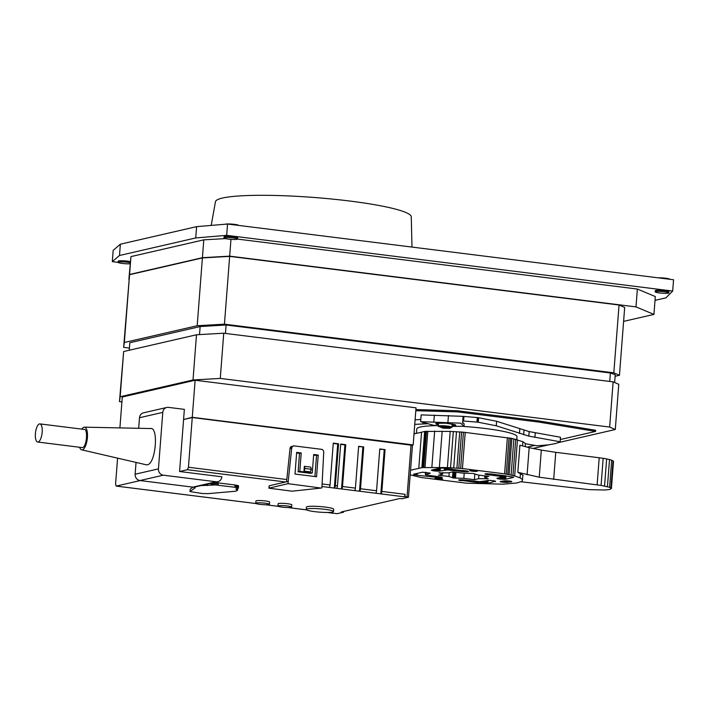 <?xml version="1.0" encoding="UTF-8"?>
<svg xmlns="http://www.w3.org/2000/svg" width="709" height="709" viewBox="0 0 709 709"><rect width="100%" height="100%" fill="white"/><g stroke="black" fill="none" stroke-linecap="round" stroke-linejoin="round"><path stroke-width="1.06" d="M411.982 247.078L411.264 216.803A98.205 11.964 4.4 0 0 331.759 199.025A98.205 11.964 4.4 0 0 222.449 198.059A98.205 11.964 -175.6 0 0 215.447 201.737L211.211 225.418M130.066 263.801A6.851 0.833 4.4 0 1 122.489 263.456A6.851 0.833 4.4 0 1 118.084 262.33L118.173 261.204A6.851 0.833 4.4 0 1 118.66 260.939A6.851 0.833 -175.6 0 1 130.243 261.586M118.084 262.33A6.851 0.833 4.4 0 1 118.571 262.064A6.851 0.833 4.4 0 1 130.155 262.72M225.214 224.23A6.851 0.833 4.4 0 1 225.497 224.141A6.851 0.833 4.4 0 1 233.022 224.204A6.851 0.833 4.4 0 1 238.667 225.427M223.964 237.967L224.053 236.841A6.851 0.833 4.4 0 1 224.54 236.576A6.851 0.833 -175.6 0 1 232.206 236.646A6.851 0.833 -175.6 0 1 237.719 237.896L237.63 239.022A6.851 0.833 4.4 0 1 237.134 239.287A6.851 0.833 4.4 0 1 229.468 239.217A6.851 0.833 4.4 0 1 223.964 237.967A6.851 0.833 4.4 0 1 224.452 237.701A6.851 0.833 4.4 0 1 232.127 237.772A6.851 0.833 4.4 0 1 237.63 239.022M655.187 291.833L655.276 290.708A6.851 0.833 4.4 0 1 655.763 290.442A6.851 0.833 -175.6 0 1 663.429 290.513A6.851 0.833 -175.6 0 1 668.933 291.762L668.844 292.888A6.851 0.833 4.4 0 1 668.357 293.154A6.851 0.833 4.4 0 1 660.691 293.083A6.851 0.833 4.4 0 1 655.187 291.833A6.851 0.833 4.4 0 1 655.674 291.567A6.851 0.833 4.4 0 1 663.34 291.638A6.851 0.833 4.4 0 1 668.844 292.888M440.945 427.048A6.851 0.833 -175.6 0 1 438.295 426.171A6.851 0.833 -175.6 0 1 447.663 426.118A6.851 0.833 4.4 0 1 451.961 427.226A6.851 0.833 4.4 0 1 450.268 427.642M416.449 433.376L416.795 428.972A50.242 6.124 4.4 0 1 420.384 427.013A50.242 6.124 4.4 0 1 435.893 425.648M83.875 429.468C88.288 427.899 86.808 447.095 82.483 447.547A9.137 3.297 97.1 0 1 82.04 447.574L37.657 442.026A9.137 3.297 97.1 0 1 35.45 433.146A9.137 3.297 97.1 0 1 39.482 423.92A9.137 3.297 97.1 0 1 39.917 423.893A9.137 3.297 97.1 0 1 42.123 432.774A9.137 3.297 97.1 0 1 38.091 441.999A9.137 3.297 97.1 0 1 37.657 442.026M150.095 428.608C158.922 425.48 155.971 463.881 147.312 464.776A18.274 6.585 97.1 0 1 146.196 464.776L81.606 449.807A11.415 4.121 97.1 0 1 79.594 447.264M81.854 429.131A11.415 4.121 97.1 0 1 84.043 427.208A11.415 4.121 -82.9 0 1 84.433 427.164A11.415 4.121 -82.9 0 1 87.367 438.065A11.415 4.121 -82.9 0 1 82.306 449.807A11.415 4.121 97.1 0 1 81.606 449.807M255.763 503.266L255.931 501.006A6.851 0.833 4.4 0 1 265.308 500.944A6.851 0.833 4.4 0 1 269.597 502.052L269.42 504.312A6.851 0.833 4.4 0 1 260.052 504.374A6.851 0.833 4.4 0 1 255.763 503.266A6.851 0.833 4.4 0 1 265.131 503.204A6.851 0.833 4.4 0 1 269.42 504.312M277.955 506.031L278.123 503.771A6.851 0.833 4.4 0 1 287.499 503.718A6.851 0.833 4.4 0 1 291.789 504.826L291.612 507.086A6.851 0.833 4.4 0 1 282.244 507.148A6.851 0.833 4.4 0 1 277.955 506.031A6.851 0.833 4.4 0 1 287.322 505.978A6.851 0.833 4.4 0 1 291.612 507.086M307.192 508.911A13.701 1.666 -175.6 0 0 306.208 509.443A13.701 1.666 -175.6 0 0 317.224 511.933A13.701 1.666 -175.6 0 0 332.556 512.075A13.701 1.666 -175.6 0 0 333.54 511.544A13.701 1.666 -175.6 0 0 322.524 509.053A13.701 1.666 -175.6 0 0 307.192 508.911M333.54 511.544L333.709 509.284A13.701 1.666 -175.6 0 0 322.701 506.793A13.701 1.666 -175.6 0 0 307.369 506.651A13.701 1.666 -175.6 0 0 306.385 507.183L306.208 509.443M619.462 375.274L624.673 307.467L619.046 305.012L229.654 256.374L202.402 257.925L129.561 274.693L123.641 347.366L124.341 342.491L197.191 325.732L224.443 324.173L613.826 372.819L619.462 375.274L615.111 376.275M129.428 348.092L123.641 347.366M129.26 350.246L129.836 342.731L200.142 326.557L226.109 324.988L610.378 372.987L615.226 374.742L614.632 382.514M129.561 274.693L124.341 342.491M202.402 257.925L197.191 325.732M229.654 256.374L224.443 324.173M619.046 305.012L613.826 372.819M615.288 429.512L618.762 384.313L613.134 381.859L223.743 333.212L196.49 334.772L123.65 351.531L119.467 401.613L120.167 396.739L193.016 379.98L220.269 378.42L609.651 427.057L615.288 429.512L557.549 442.797M549.165 444.729L533.035 448.442M121.904 401.914L119.467 401.613M123.65 351.531L120.167 396.739M196.49 334.772L193.016 379.98M223.743 333.212L220.269 378.42M613.134 381.859L609.651 427.057M119.901 427.899L122.285 397.005L195.126 380.237L416.023 407.835L413.17 444.897L192.272 417.309L184.216 419.382M415.891 409.572L457.252 410.733L538.618 420.889L595.675 430.274L595.587 431.409L560.323 439.518M415.802 410.706L457.163 411.858L538.53 422.023L595.587 431.409M457.252 410.733L457.163 411.858M534.577 445.447L527.195 447.14M438.313 425.896L433.536 425.267L420.641 421.669L421.164 414.889L463.092 416.343L478.238 417.654L496.61 421.27L529.171 431.595L560.491 437.249L560.145 441.769L555.821 443.488L548.544 444.844L536.979 445.784L525.413 443.737M415.102 419.852L420.809 419.471M538.618 420.889L538.53 422.023M412.284 445.101L413.17 444.897M321.115 488.067L292.081 491.186L268.915 488.191L288.031 483.662L321.115 488.067M268.995 488.076L269.163 485.816L268.915 488.191M269.163 485.816L269.296 487.969M269.464 485.709L288.2 481.402L288.031 483.662M288.2 481.402L291.762 447.716L292.516 446.378L293.907 445.872L321.93 449.373L323.215 450.215L323.756 451.713L321.895 487.889M138.68 428.289L139.496 417.734A5.707 5.282 -103 0 1 143.493 412.824L166.792 407.462A5.707 5.282 77 0 1 168.503 407.383L184.358 409.359L183.596 419.303M192.272 417.309L195.126 380.237M166.792 407.462A5.707 5.282 77 0 0 162.786 412.372L158.435 468.871A5.707 5.282 77 0 0 163.292 475.181L216.13 481.783A5.707 5.282 77 0 0 221.855 476.794L179.581 471.512L183.578 419.533L192.263 417.53L412.31 445.323M158.435 468.871L135.144 474.232A5.707 5.282 -103 0 0 139.992 480.542L192.839 487.145A5.707 5.282 77 0 0 194.558 487.056L217.849 481.703M135.144 474.232L136.048 462.428M192.263 417.53L188.434 467.258L187.415 469.712L179.581 471.512M265.857 504.773L270.359 505.331A2.287 0.824 97.1 0 1 270.244 505.34A2.287 0.824 97.1 0 1 270.147 505.304M322.152 483.963L330.057 484.947A2.287 0.824 97.1 0 1 329.038 487.402L336.438 488.324A2.287 0.824 97.1 0 0 337.457 485.869L340.674 444.056L345.744 444.694L344.902 444.889L341.508 488.962L336.438 488.324M333.257 443.435L337.714 443.994L334.32 488.067A2.287 0.824 97.1 0 0 335.339 485.612L338.565 443.799L333.274 443.134L330.057 484.947M256.144 503.576L116.152 486.09L115.585 484.017L117.579 458.147M140.214 480.569L116.258 486.082L256.082 503.55M337.714 443.994L338.565 443.799M340.648 444.357L344.902 444.889M358.621 446.599L363.717 446.936L358.639 446.307L355.422 488.12A2.287 0.824 97.1 0 1 354.403 490.575L359.481 491.204A2.287 0.824 -82.9 0 0 360.5 488.749L363.717 446.936M379.758 449.24L385.067 449.603L379.785 448.948L376.559 490.761A2.287 0.824 97.1 0 1 375.54 493.216L380.83 493.872A2.287 0.824 -82.9 0 0 381.85 491.417L385.067 449.603M411.043 444.862L407.037 496.849L408.473 497.213L401.95 498.764L399.841 498.507L341.392 511.951L343.502 512.217L337.156 513.679L332.096 513.068M332.716 513.121L332.078 513.343M405.096 494.324A2.287 0.824 97.1 0 1 404.077 496.779L404.928 496.584L405.096 494.324L381.85 491.417M343.502 512.217L343.564 511.455M299.792 471.396L301.21 452.954L296.672 452.377L294.997 474.055L316.56 476.749L318.226 455.072L313.688 454.504L312.261 472.947L299.792 471.396L298.099 471.786L299.517 453.343L296.619 452.98M301.21 452.954L299.517 453.343M293.411 445.926L292.941 446.103M292.516 446.378L291.239 446.493M292.17 446.759L290.823 446.767M291.913 447.211L290.22 447.601L290.477 447.149M291.762 447.716L290.07 448.106L290.22 447.601M291.718 448.248L290.016 448.637L290.07 448.106M188.434 467.258L286.791 479.541L290.016 448.637M286.791 479.541L286.551 481.783M304.347 466.3L303.975 471.095L310.32 471.893L311.402 469.287L310.693 467.098L304.347 466.3L305.065 468.489L303.975 471.095M312.261 472.947L310.569 473.337L298.099 471.786M313.635 455.107L316.533 455.462L314.911 476.545M384.216 449.798L380.83 493.872L404.077 496.779M362.866 447.131L359.481 491.204L375.54 493.216M355.422 488.12L342.527 486.507L345.744 444.694M407.037 496.849L404.928 496.584M316.533 455.462L318.226 455.072M311.402 469.287L305.065 468.489M288.324 507.573L306.554 509.851M200.886 485.603L215.704 484.929L235.911 487.411L238.375 488.235L235.778 489.086L237.55 490.3L235.61 491.231L207.932 493.65L202.375 493.517L189.994 491.567L195.197 487.827L194.355 487.216M190.056 491.417L190.225 489.157L189.994 491.567M190.225 489.157L193.078 487.172M203.589 484.983L203.545 485.523M207.613 484.052L207.498 485.55M210.99 483.281L210.857 484.956M211.628 483.13L211.495 484.876M212.487 482.935L212.345 484.841M213.524 482.696L213.365 484.832M213.994 482.581L214.667 482.607L214.499 484.867M214.667 482.607L215.873 482.669L215.704 484.929M215.873 482.669L217.096 482.776L216.919 485.036M217.096 482.776L218.266 482.9L218.097 485.16M218.266 482.9L235.007 484.991L234.839 487.251M235.007 484.991L236.079 485.151L235.911 487.411M236.079 485.151L237.01 485.31L236.833 487.57M237.01 485.31L237.754 485.488L237.577 487.748M237.754 485.488L238.268 485.665L238.091 487.925M238.268 485.665L238.366 488.084M238.534 485.825L238.375 488.235M237.205 488.652L237.125 489.715M237.692 488.501L237.55 490.3M342.527 486.507A2.287 0.824 97.1 0 1 341.508 488.962L354.403 490.575M463.695 426.455A50.242 6.124 4.4 0 1 516.985 436.682L516.755 439.615M414.012 433.943L421.545 432.206M525.192 446.608L525.431 443.515L522.888 441.716L511.871 438.41L463.429 432.198L450.197 431.4L447.414 467.559L422.165 467.586L424.656 431.48L421.545 432.198L418.78 468.365L410.546 470.262M424.948 431.426L450.197 431.4M502.016 475.305L501.795 477.086L496.92 478.353L499.774 479.089L505.703 479.222L505.96 475.801M497.319 478.15L497.284 478.593M497.771 478.043L497.718 478.726M498.365 477.91L498.285 478.85M499.083 477.742L498.985 478.974M499.898 477.556L499.774 479.089M500.776 477.352L500.634 479.178M501.688 477.122L501.529 479.257M502.716 475.393L502.415 479.311M503.558 475.5L503.266 479.346M504.338 475.597L504.046 479.355M505.012 475.677L504.728 479.328M505.561 475.748L505.287 479.293M510.303 481.092L505.021 480.773L500.111 481.633L507.024 482.439L511.809 481.748L510.303 481.092M500.607 481.376L500.572 481.854M501.068 481.314L501.015 481.969M501.653 481.225L501.582 482.076M502.335 481.127L502.256 482.182M503.098 481.021L503 482.271M503.895 480.906L503.789 482.35M504.711 480.799L504.586 482.404M495.538 481.562L494.492 480.879L489.52 480.383L479.798 481.633L463.128 479.816L458.626 480.037L484.867 483.467L487.916 483.316L495.564 481.163M478.885 475.119L478.61 478.699L488.244 478.788L484.575 477.334L484.69 475.845M486.941 478.194L486.888 478.894M487.331 478.336L487.287 478.894M440.174 471.033L439.119 471.139L439.341 468.224L442.389 468.073L468.622 471.503L464.129 471.724L447.45 469.907L440.174 471.033L440.395 468.1M440.085 471.024L440.316 468.108M430.168 473.275L425.462 474.463L425.825 474.888L440.998 477.051L442.372 477.547L441.069 477.848L417.096 475.225L413.524 474.312L422.44 472.203L430.186 473.098M439.677 471.095L439.899 468.144M439.119 471.139L438.437 471.157L438.649 468.383M438.437 471.157L437.648 471.148L437.852 468.569M437.648 471.148L436.797 471.113L436.983 468.773M436.797 471.113L435.911 471.06L436.07 468.977M435.911 471.06L435.025 470.98L435.158 469.19M435.025 470.98L434.165 470.891L434.28 469.393M434.165 470.891L433.376 470.776L433.465 469.58M433.376 470.776L432.676 470.661L432.747 469.748M432.676 470.661L432.153 469.881M432.1 470.528L431.701 469.978M431.4 470.28L439.341 468.224M440.581 474.667L442.593 474.206L442.708 472.699M442.593 474.206L439.093 472.69M438.933 472.859L448.558 472.832L452.856 471.866L463.34 473.178L472.983 473.452L478.221 475.039L488.793 476.359L484.575 477.334M410.192 474.808L420.986 477.485L466.602 483.184L503.124 484.167L516.719 483.006L522.187 481.287L522.994 475.154L517.818 472.318L539.23 477.21L601.081 485.426L609.58 487.313L611.415 488.519L609.784 489.467L604.937 490.008L588.913 489.635L521.124 481.766M527.088 474.8L529.18 447.671L519.901 445.199L517.818 472.318M529.18 447.671L541.321 450.091L539.23 477.21M541.321 450.091L555.767 452.324L553.676 479.452M555.767 452.324L599.202 457.757L597.12 484.876M599.202 457.757L603.164 458.306L601.081 485.426M603.164 458.306L606.647 458.909L604.564 486.037M606.647 458.909L609.518 459.547L607.436 486.675M609.518 459.547L611.672 460.194L609.58 487.313M611.672 460.194L613.019 460.815L610.928 487.934M613.019 460.815L613.507 461.399L611.415 488.519M474.844 473.816L474.392 479.674L478.61 478.699M459.024 479.833L458.989 480.277M459.467 479.771L459.423 480.41M460.061 479.736L459.999 480.534M460.761 479.718L460.69 480.658M461.568 479.736L461.488 480.764M480.622 481.641L480.507 483.139M481.712 481.615L481.579 483.263M482.838 481.482L482.696 483.361M483.972 481.225L483.804 483.432M485.062 480.968L484.867 483.467M486.055 480.737L485.842 483.476M486.923 480.542L486.702 483.449M487.624 480.427L487.393 483.396M488.138 480.392L487.916 483.316M442.673 479.045L434.856 478.46L438.038 479.275L442.469 479.311M414.021 474.055L413.976 474.613M414.579 473.922L414.517 474.773M415.323 473.754L415.235 474.933M416.227 473.55L416.103 475.083M417.238 473.311L417.096 475.225M436.212 476.404L436.124 477.6M437.072 476.51L436.974 477.698M437.958 476.625L437.87 477.769M438.836 476.732L438.756 477.822M439.686 476.847L439.607 477.857M440.457 476.953L440.386 477.866M441.131 477.077L441.069 477.848M441.672 477.21L441.627 477.804M425.542 472.265L425.365 474.587M425.63 472.274L425.462 474.463M425.932 472.3L425.772 474.348M440.573 474.693L438.454 475.181L448.939 476.492L453.352 477.972L463.828 478.353L474.392 479.674M449.24 472.673L448.939 476.492M452.954 471.884L452.502 477.786M453.175 471.91L452.714 477.848M453.459 471.946L453.007 477.91M453.813 471.99L453.352 477.972M454.212 472.043L453.751 478.026M454.646 472.097L454.185 478.079M455.089 472.15L454.629 478.114M455.532 472.203L455.081 478.141M455.958 472.256L455.506 478.158M464.218 473.204L463.828 478.353M424.788 431.462L421.873 467.648L424.656 431.48M501.892 476.953L501.883 475.287M501.768 476.811L501.538 475.243M501.431 476.652L500.891 476.492L500.997 475.181M500.891 476.492L500.173 476.333L500.27 475.083M500.173 476.333L499.304 476.182L499.393 474.977M499.304 476.182L498.312 476.049L498.409 474.853M498.312 476.049L487.748 474.729L487.827 473.692M487.748 474.729L486.95 474.613L487.021 473.683M486.95 474.613L486.259 474.489L486.321 473.692M486.259 474.489L485.727 473.736M485.683 474.365L485.284 473.798M484.983 474.108L490.274 473.851L513.653 477.139M513.325 477.467L505.703 479.222M522.56 445.908L522.888 441.716M522.648 479.674L520.105 477.875L520.45 473.355M520.105 477.875L514.672 475.969L517.455 439.802M477.325 470.953L476.944 471.352L476.98 470.838M476.944 471.352L476.501 470.723M476.448 471.396L475.854 471.405L475.916 470.616M475.854 471.405L475.172 471.405L475.234 470.519M475.172 471.405L474.427 471.379L474.498 470.43M474.427 471.379L473.647 471.325L473.718 470.359M473.647 471.325L472.868 471.263L472.938 470.306M472.868 471.263L472.114 471.175L472.185 470.271M472.114 471.175L471.423 471.077L471.485 470.262M471.423 471.077L470.811 470.971L470.873 470.271M470.811 470.971L470.359 470.306M470.315 470.865L469.97 470.359M469.704 470.643L472.779 470.297L477.529 471.068M439.385 467.311L442.168 431.152M431.87 467.24L434.652 431.081M425.019 467.346L427.802 431.178M423.743 467.408L426.526 431.24M422.688 467.506L425.471 431.347M422.201 467.586L424.983 431.426M421.873 467.648L418.762 468.365M467.887 471.76L467.931 471.166M467.328 471.804L467.391 471.042M466.646 471.822L466.717 470.918M465.866 471.813L465.946 470.803M465.015 471.786L465.095 470.696M464.129 471.724L464.218 470.581M463.234 471.653L463.323 470.475M462.374 471.556L462.472 470.368M451.81 470.235L451.899 469.048M450.738 470.12L450.827 468.915M449.63 470.023L449.719 468.773M448.513 469.952L448.62 468.631M447.45 469.907L447.565 468.498M446.475 469.907L446.59 468.383M445.615 469.925L445.748 468.286M444.924 469.978L445.057 468.224M444.41 470.067L444.552 468.188M447.414 467.559L462.436 468.56L504.586 473.825L512.953 475.5L515.735 439.341M512.953 475.5L514.672 475.969M511.092 475.03L513.874 438.871M509.089 474.569L511.871 438.41M507.777 474.303L510.56 438.144M506.261 474.055L509.044 437.896M504.586 473.825L507.369 437.666M462.436 468.56L465.219 432.401M460.646 468.357L463.429 432.198M458.794 468.188L461.577 432.029M456.924 468.055L459.707 431.887M453.716 467.869L456.499 431.701M450.543 467.701L453.326 431.542M505.623 480.746L505.49 482.448M506.448 480.755L506.315 482.457M507.148 480.773L507.024 482.439M507.679 480.808L507.555 482.386M511.526 481.358L511.49 481.819M435.521 478.318L435.486 478.876M436.035 478.291L435.982 478.992M436.655 478.274L436.593 479.098M437.356 478.291L437.285 479.187M438.109 478.318L438.038 479.275M438.889 478.371L438.818 479.337M439.669 478.442L439.589 479.39M440.404 478.531L440.333 479.417M441.087 478.628L441.025 479.426M441.672 478.735L441.618 479.408M442.15 478.85L442.106 479.373M420.641 421.669L460.558 423.158M434.351 415.049L433.828 421.828M448.442 415.536L447.92 422.316M463.092 416.343L462.569 423.122M463.11 416.44L462.596 423.264M462.755 420.96L477.893 422.174L496.265 425.79L528.825 436.115L560.145 441.769M463.491 416.449L463.145 420.969M460.558 423.176L464.023 426.286L464.156 423.849L462.658 422.413M414.747 424.372L428.006 423.734M415.678 433.553L414.074 433.199M529.171 431.595L528.825 436.115M523.986 430.266L523.641 434.785M535.268 432.907L534.914 437.426M423.078 422.325L422.963 423.831M463.943 416.475L463.597 420.995M477.29 417.548L476.935 422.068M477.777 417.592L477.432 422.121M478.238 417.654L477.893 422.174M478.637 417.725L478.291 422.245M496.61 421.27L496.265 425.79M519.794 428.936L519.449 433.456M452.058 425.949L455.648 425.506L455.169 424.718L445.5 423.158L435.955 423.317L435.955 424.079L438.401 424.771M436.017 423.308L435.955 424.079M436.85 423.131L436.753 424.372M438.038 423.016L437.914 424.673M464.023 426.286L452.023 426.384M463.978 426.109L464.156 423.849M455.648 425.506L455.692 424.983M455.01 425.701L455.089 424.691M453.99 425.843L454.106 424.39M452.643 425.941L452.785 424.097M441.849 426.136L441.76 427.27L440.918 427.465L441.007 426.331L441.849 426.136L445.022 426.534L444.933 427.669L446.2 427.376L446.289 426.242L448.407 426.508L448.318 427.633L447.051 427.926L450.215 428.325L450.304 427.199L448.372 426.951M441.76 427.27L444.933 427.669M442.85 427.704L442.815 428.156L444.091 427.864L440.918 427.465M450.215 428.325L442.815 428.156M445.022 426.534L446.289 426.242M446.2 427.376L448.318 427.633M200.142 326.557L199.53 334.604M226.109 324.988L225.453 333.425M610.378 372.987L609.731 381.433M128.887 279.337L129.579 274.463L202.419 257.704L229.672 256.144L635.991 306.9L653.937 314.406L623.601 321.381M237.586 239.101L637.364 289.042L655.311 296.548L653.937 314.406M129.579 274.463L130.952 256.605L128.87 279.337M130.952 256.605L203.793 239.846L202.419 257.704M230.966 239.35L229.672 256.144M203.793 239.846L225.435 238.605M637.364 289.042L635.991 306.9M672.681 291.053L673.55 279.754L227.536 224.035L196.597 226.65L120.362 244.188L113.183 250.348L112.314 261.648L119.493 255.497L195.728 237.949L226.667 235.335L672.681 291.053L665.875 297.869L655.01 300.368M118.084 262.365L112.314 261.648M120.362 244.188L119.493 255.497M196.597 226.65L195.728 237.949M227.536 224.035L226.667 235.335M658.271 277.839A6.851 0.833 4.4 0 1 665.6 278.22A6.851 0.833 4.4 0 1 669.89 279.293M192.839 487.145L216.13 481.783M139.496 417.734L162.786 412.372M139.992 480.542L163.292 475.181M270.359 505.331L278.274 506.323M322.001 486.525L329.038 487.402M187.415 469.712L285.665 481.987M327.416 512.456L332.929 513.148M337.457 485.869L335.339 485.612M376.559 490.761L360.5 488.749M451.961 427.226L452.209 423.991M270.244 505.34L278.336 506.35M327.266 512.465L332.813 513.156M288.217 507.582L304.276 509.594M408.473 497.213L412.47 445.234M84.433 427.164L150.725 428.546M39.917 423.893L84.309 429.441M438.295 426.171L438.543 422.989"/></g></svg>

